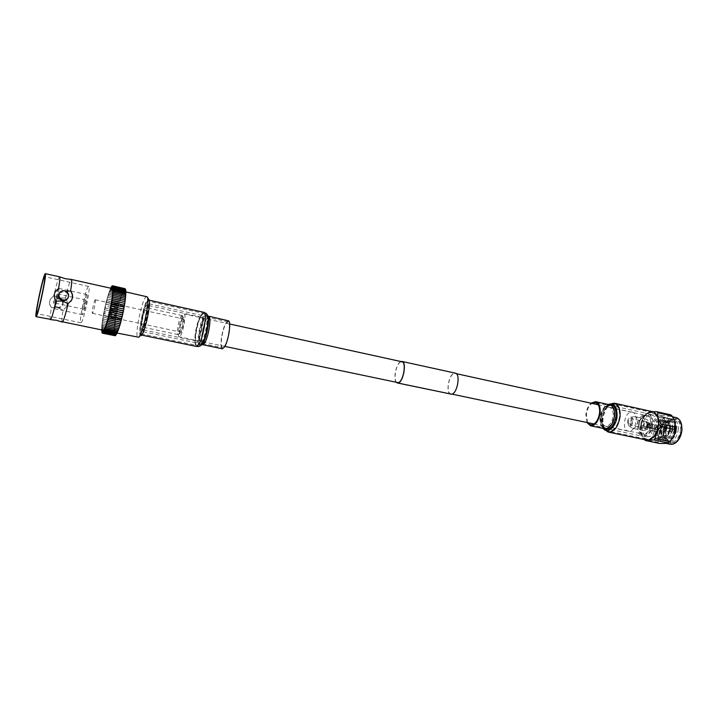 <?xml version="1.0" encoding="UTF-8"?>
<svg xmlns="http://www.w3.org/2000/svg" width="718" height="718" viewBox="0 0 718 718"><rect width="100%" height="100%" fill="white"/><g stroke="black" fill="none" stroke-linecap="round" stroke-linejoin="round"><path stroke-width="0.54" stroke-dasharray="3.59 2.69" d="M629.273 431.249L628.268 431.186C621.555 430.244 624.31 412.437 631.194 412.177L632.334 412.24C639.065 413.155 636.166 431.222 629.273 431.249M179.617 336.715L179.204 336.805C176.547 336.814 180.694 315.624 183.628 314.143L184.095 314.017C186.788 313.928 182.525 335.557 179.617 336.715M454.35 373.441L455.257 373.441C460.606 374.006 457.204 393.482 451.667 393.904L450.868 393.904C445.537 393.293 448.813 374.141 454.35 373.441M396.453 382.461C392.737 379.517 396.345 362.698 400.94 361.531M450.805 394.191C445.322 393.572 448.687 373.872 454.386 373.145L455.32 373.145M451.945 394.128L397.431 382.667C392.575 382.173 396.013 362.617 401.093 361.773M59.208 308.148L63.067 310.14L57.548 307.6L51.454 307.69C50.179 315.139 49.829 319.124 50.404 319.627L50.44 319.627M59.585 276.825L59.163 277.202C57.871 279.643 56.112 285.746 53.895 295.484L59.468 297.979L65.473 297.979C67.698 288.286 69.511 282.228 70.903 279.814L71.324 279.446M63.184 290.763L65.903 291.284M180.236 333.251L180.2 333.278C177.911 334.785 180.81 318.711 183.018 317.58L183.557 317.643C184.984 318.909 182.094 332.506 180.236 333.251M181.69 315.633C179.249 316.862 175.775 334.606 177.983 334.597L178.324 334.516C180.55 333.637 184.041 317.212 182.327 315.705L181.69 315.633M182.785 318.918L183.045 318.846C184.589 318.81 182.148 331.204 180.469 331.913L180.227 331.967C178.692 331.985 181.098 319.734 182.785 318.918M95.108 299.873L95.279 299.783C96.248 299.603 93.636 312.393 92.532 313.263L92.371 313.335C91.419 313.488 93.995 300.851 95.108 299.873M142.765 327.013L142.469 327.103C140.593 327.193 144.165 309.225 146.284 307.905L146.607 307.789C148.509 307.636 144.848 325.927 142.765 327.013M141.105 335.593L141.033 335.638C136.77 338.366 143.564 302.368 147.836 299.46L148.805 299.424M146.777 296.579L146.05 296.866C141.599 299.918 134.131 337.514 138.018 337.388M103.374 315.292L115.607 318.056L103.347 315.31L103.679 313.622L115.939 316.234L120.687 296.902L123.352 290.26L125.013 288.573M103.069 317.087L115.311 319.842L103.024 317.123L103.347 315.453M102.728 318.891L115.068 321.422L102.728 318.891L103.042 317.248M102.468 320.605L114.763 323.19L102.468 320.605L102.764 318.98L115.068 321.422M102.243 322.247L114.539 324.823L102.243 322.247L102.521 320.659L114.835 323.1M102.046 323.809L114.359 326.385L102.046 323.809L102.306 322.265L114.638 324.698M101.884 325.29L114.216 327.857L101.884 325.29L102.135 323.782L114.467 326.223M101.759 326.663L114.108 329.23L101.759 326.663L101.992 325.2L114.341 327.65M101.678 327.929L114.036 330.486L101.678 327.929L101.884 326.519L114.252 328.97M101.624 329.068L114.009 331.635L101.624 329.068L101.821 327.722L114.198 330.181M101.615 330.092L114.018 332.649L114.207 332.228L101.803 329.661L101.615 330.092L101.794 328.799L114.18 331.267M101.857 330.486L114.279 333.053L114.063 333.538L114.207 332.228M101.938 331.16L114.386 333.726L114.153 334.283L114.279 333.053M102.064 331.689L114.53 334.256L114.279 334.884L114.386 333.726M114.709 334.633L102.243 332.093L114.709 334.633L114.44 335.333L114.53 334.256M102.423 332.281L114.934 334.857L114.647 335.629L114.727 334.66M115.14 335.719L115.212 334.911L102.683 332.335L115.185 334.92L114.952 335.692M102.952 332.237L115.472 334.821L115.293 335.521M103.248 331.976L115.795 334.561L115.652 335.18M103.58 331.554L116.145 334.148L116.029 334.678M103.948 330.971L116.522 333.574L116.433 334.023M104.334 330.235L116.863 333.224M104.747 329.356L117.303 332.272M105.178 328.323L117.77 331.178M105.627 327.166L118.246 329.957M106.093 325.873L118.73 328.611M106.569 324.455L119.215 327.148M85.621 300.07L85.729 300.007C86.34 299.873 84.562 308.552 83.853 309.162L83.755 309.216C83.144 309.332 84.903 300.725 85.621 300.07M55.69 303.167L57.602 293.922L55.69 303.167M58.607 288.537C57.314 290.135 53.392 309.063 54.424 308.767L54.595 308.641C55.851 307.295 59.854 288.008 58.804 288.385L58.607 288.537M86.672 294.667C85.092 296.184 81.269 314.933 82.579 314.699L82.794 314.583C84.338 313.326 88.251 294.218 86.914 294.524L86.672 294.667M81.242 322.588C83.979 320.497 91.096 285.854 88.673 286.455L88.215 286.742C85.352 289.641 78.513 323.136 80.874 322.777L81.242 322.588M59.45 293.106L64.225 291.562C67.609 292.791 68.784 295.008 67.743 298.203L67.573 298.517M57.189 307.762C54.012 306.649 52.845 304.585 53.706 301.551C54.792 299.541 56.525 298.715 58.921 299.074C62.179 300.25 63.31 302.377 62.313 305.455C61.201 307.34 59.495 308.103 57.189 307.762M57.637 307.142C54.451 306.03 53.285 303.956 54.146 300.914C55.232 298.903 56.973 298.078 59.379 298.428C62.645 299.603 63.776 301.739 62.78 304.836C61.667 306.721 59.953 307.492 57.637 307.142M123.702 291.894C119.691 295.08 112.089 332.964 115.526 332.739L116.038 332.56C119.906 330.415 127.876 291.068 124.358 291.589L123.702 291.894M57.817 297.431L53.913 295.448L50.125 299.594C49.012 302.538 49.452 305.24 51.454 307.69L55.816 307.43M111.954 288.492L111.335 288.807C107.512 292.127 99.712 330.765 102.943 330.477M66.298 306.927C67.707 303.894 67.429 300.914 65.473 297.979L65.5 297.943C67.555 300.779 67.869 303.723 66.424 306.765L63.067 310.14C61.856 317.5 61.568 321.476 62.206 322.068M111.649 287.029L124.07 289.803M111.676 286.994L124.106 289.767M111.353 287.406L123.756 290.18M111.326 287.451L123.72 290.225M110.994 287.981L123.379 290.736M110.967 288.035L123.352 290.799M122.984 291.445L110.581 288.762L122.949 291.517M122.572 292.298L110.186 289.632L122.536 292.379M122.141 293.276L109.8 290.548L122.096 293.375M121.692 294.389L109.369 291.67L121.647 294.497M121.234 295.628L108.921 292.908L121.189 295.744M120.759 296.965L108.427 294.389L120.723 297.099M120.292 298.41L108.005 295.717L120.247 298.553M119.816 299.953L107.538 297.261L119.771 300.097M119.341 301.569L107.036 299.038L119.305 301.722M118.874 303.256L106.569 300.743L118.829 303.418M118.416 305.006L106.156 302.35L118.371 305.168M117.958 306.801L105.708 304.154L117.923 306.963M117.528 308.632L105.232 306.155L104.819 308.022L117.07 310.661M104.855 307.851L117.106 310.49M116.702 312.357L104.451 309.727L116.666 312.518M104.415 309.898L104.056 311.603L116.316 314.215L104.038 311.774L116.289 314.385M104.038 311.774L103.688 313.47L115.948 316.073L103.679 313.622M101.803 329.661L114.216 332.308M101.857 330.549L114.288 333.116M101.947 331.213L114.395 333.78M102.073 331.725L114.548 334.301M114.934 334.857L102.441 332.29M115.472 334.821L102.952 332.219M115.795 334.561L103.257 331.94M116.145 334.148L103.589 331.501M116.522 333.574L103.957 330.908M116.926 332.847L104.343 330.163M117.357 331.967L104.756 329.266M117.797 330.944L105.187 328.225M118.264 329.795L105.636 327.04M118.739 328.503L106.093 325.739M119.224 327.103L106.569 324.312M119.709 325.577L107.045 322.777M120.22 323.917L107.529 321.152M120.714 322.185L108.005 319.429M121.216 320.336L108.49 317.643M121.692 318.496L108.957 315.785M112.304 298.894L125.013 301.569M112.538 297.207L125.237 299.855M112.726 295.61L125.399 298.401L112.789 295.484M112.879 294.12L125.533 296.911L112.932 293.994M112.995 292.738L125.632 295.529L113.04 292.621M113.076 291.481L125.695 294.272L113.103 291.373M113.103 290.35L125.713 293.15L113.139 290.26M113.103 289.363L125.686 292.163L113.121 289.291M113.058 288.519L125.623 291.32L113.076 288.456M112.968 287.828L125.515 290.628L112.986 287.783M112.843 287.29L125.372 290.09L112.852 287.254M112.681 286.913L125.183 289.704L112.69 286.895M112.484 286.697L124.968 289.48L112.484 286.688M124.681 289.417L112.223 286.635L124.708 289.417M110.617 288.69L110.716 288.214M110.222 289.551L110.581 288.762M109.8 290.548L110.186 289.632M109.369 291.67L109.764 290.637M108.921 292.908L109.333 291.777M108.472 294.263L108.885 293.025M108.005 295.717L108.427 294.389M107.538 297.261L107.969 295.852M107.081 298.894L107.503 297.405M106.614 300.591L107.036 299.038M106.156 302.35L106.569 300.743M105.708 304.154L106.12 302.511M105.277 305.994L105.672 304.315M104.451 309.727L104.819 308.022M101.696 330.226L101.812 329.741M125.049 288.663L124.941 289.471M124.968 289.48L125.255 288.708M125.282 288.968L125.165 289.677M125.183 289.704L125.462 289.004M125.471 289.426L125.354 290.045M125.372 290.09L125.623 289.462M125.614 290.036L125.506 290.575M125.515 290.628L125.749 290.063M125.713 290.799L125.614 291.248M125.623 291.32L125.838 290.826M116.962 333.233L116.971 332.775M116.54 334.041L116.558 333.511M116.154 334.696L116.181 334.103M115.786 335.198L115.831 334.534M115.445 335.539L115.499 334.803M114.871 335.746L114.952 334.866M114.018 332.649L114.189 331.366M114.009 331.635L114.198 330.289M114.036 330.486L114.243 329.086M114.108 329.23L114.333 327.776M114.216 327.857L114.458 326.358M114.359 326.385L114.62 324.841M114.539 324.823L114.817 323.244M114.763 323.19L115.051 321.574M115.015 321.484L115.311 319.842M115.32 319.707L115.607 318.056M115.634 317.903L115.939 316.234M124.393 289.534L111.954 286.751L124.42 289.516M65.5 297.943L61.192 298.149M51.472 307.654C49.551 305.051 49.138 302.305 50.251 299.415L53.913 295.448M66.424 306.765L63.094 310.104M64.055 301.623L68.102 303.633M70.804 301.345L68.075 303.669M60.545 300.878L56.049 301.102C54.056 298.401 53.635 295.556 54.774 292.558L55.528 291.176M146.741 305.392L147.163 305.24C149.568 305.033 144.928 328.216 142.299 329.544L141.922 329.661C139.561 329.759 144.067 307.089 146.741 305.392M200.959 317.284L201.489 317.159C204.531 317.105 200.089 339.829 196.822 340.996L196.355 341.086C193.348 341.041 197.665 318.801 200.959 317.284M196.526 342.692L195.996 342.791C192.568 342.737 197.486 317.356 201.255 315.597L201.866 315.453C205.348 315.39 200.25 341.4 196.526 342.692M141.976 331.276L141.554 331.402C138.861 331.51 143.995 305.644 147.055 303.669L147.549 303.499C150.295 303.256 144.982 329.786 141.976 331.276M627.451 421.951L628.771 425.962C630.871 426.546 632.298 425.038 633.043 421.439C633.141 418.684 632.343 417.275 630.646 417.212C628.95 417.679 627.882 419.258 627.451 421.951M630.323 422.821C630.144 425.343 630.718 427.075 632.046 428.027L632.729 428.296C635.25 428.287 636.875 426.241 637.62 422.166C637.781 419.132 636.983 417.311 635.224 416.7L634.479 416.673C632.271 417.284 630.88 419.33 630.323 422.821M641.165 425.146C641.003 428.17 641.82 429.992 643.615 430.603C646.164 430.603 647.798 428.574 648.534 424.509C648.686 421.493 647.878 419.68 646.092 419.07C643.534 419.07 641.892 421.098 641.165 425.146M638.517 425.37L639.298 431.563C641.928 438.608 650.625 433.457 651.253 424.275C650.966 415.758 648.067 413.137 642.547 416.422C640.321 418.612 638.975 421.592 638.517 425.37M638.787 425.63L639.657 432.487L643.499 436.104C648.372 436.104 651.513 432.209 652.922 424.428C653.218 418.639 651.657 415.166 648.246 413.999L643.256 415.722C640.779 418.145 639.289 421.448 638.787 425.63M642.287 426.384C641.973 432.173 643.552 435.655 647.026 436.849C651.917 436.849 655.067 432.963 656.467 425.191C656.755 419.411 655.184 415.946 651.764 414.771C646.837 414.771 643.678 418.639 642.287 426.384M675.943 417.553C669.786 417.499 665.864 422.157 664.195 431.518C663.854 438.527 665.855 442.764 670.217 444.236M674.884 421.304L674.776 421.017C673.646 418.334 671.994 416.727 669.831 416.198C663.701 416.162 659.797 420.838 658.119 430.217C657.769 437.244 659.752 441.498 664.087 442.961C666.277 443.374 668.44 442.584 670.567 440.592M681.561 424.401L681.463 424.069C678.6 413.281 666.08 419.42 665.344 431.617C666.017 443.168 670.208 446.156 677.927 440.556L678.151 440.296M681.579 430.414C680.897 419.599 676.993 416.709 669.867 421.735C667.578 424.338 666.214 427.623 665.774 431.581L666.394 437.917C669.113 447.637 680.835 442.082 681.579 430.414M680.538 430.324C680.799 424.446 679.129 420.901 675.53 419.689C673.448 419.303 671.447 420.12 669.517 422.148L665.658 431.428L666.241 437.406C667.166 440.044 668.655 441.615 670.711 442.117C675.844 442.144 679.12 438.213 680.538 430.324M678.268 429.831C678.528 423.952 676.859 420.407 673.269 419.195C668.108 419.159 664.823 423.073 663.414 430.953C663.118 436.849 664.805 440.412 668.449 441.642C673.574 441.669 676.841 437.738 678.268 429.831M675.988 429.714C677.361 417.508 664.446 418.738 663.665 430.647C662.167 442.638 675.091 441.92 675.988 429.714M676.5 429.382C678.196 414.196 662.184 415.812 661.215 430.549C659.339 445.393 675.369 444.577 676.5 429.382M673.996 429.283C675.378 417.068 662.481 418.307 661.691 430.226C660.183 442.225 673.098 441.498 673.996 429.283M674.507 428.951C676.203 413.756 660.219 415.381 659.25 430.127C657.365 444.989 673.367 444.155 674.507 428.951M671.994 428.852C673.376 416.619 660.506 417.876 659.707 429.804C658.209 441.812 671.088 441.076 671.994 428.852M672.497 428.52C674.202 413.308 658.253 414.941 657.275 429.705C655.381 444.577 671.357 443.742 672.497 428.52M669.993 428.422C671.384 416.18 658.532 417.445 657.733 429.382C656.225 441.399 669.077 440.655 669.993 428.422M670.262 428.107C670.531 422.211 668.889 418.657 665.326 417.445C660.201 417.418 656.925 421.358 655.516 429.265C655.211 435.18 656.871 438.752 660.488 439.972C665.577 439.99 668.835 436.041 670.262 428.107M665.801 427.147L665.236 421.125C664.33 418.513 662.885 416.961 660.901 416.476C655.803 416.458 652.536 420.407 651.118 428.323C650.804 434.246 652.456 437.827 656.055 439.048C658.065 439.416 660.021 438.59 661.915 436.58C664.078 434.103 665.38 430.953 665.801 427.147M652.384 428.431C652.824 437.836 656.153 440.376 662.364 436.05L665.945 427.345L665.424 421.798C662.956 413.245 653.012 418.486 652.384 428.431M660.237 429.633C660.03 433.771 661.197 436.266 663.728 437.127C667.3 437.145 669.589 434.381 670.585 428.834C670.774 424.706 669.616 422.22 667.112 421.376C663.522 421.358 661.233 424.114 660.237 429.633M653.99 428.305C653.784 432.442 654.933 434.946 657.455 435.799C661.009 435.808 663.279 433.035 664.285 427.479C664.482 423.342 663.333 420.847 660.847 420.003C657.275 419.994 654.987 422.758 653.99 428.305M670.181 428.87C669.813 422.31 667.48 420.533 663.172 423.53L660.632 429.606L661.018 433.546C664.697 438.438 667.749 436.885 670.181 428.87M669.67 428.825L669.32 425.182C667.839 421.816 665.73 421.331 662.992 423.737L660.569 429.526L660.946 433.277C662.445 436.598 664.572 437.02 667.309 434.561L669.67 428.825M661.081 429.57C661.395 435.548 663.531 437.136 667.48 434.354L669.723 428.906L669.4 425.442C666.053 420.928 663.279 422.301 661.081 429.57M649.925 425.487L648.964 423.342L647.017 425.738L647.986 427.883L649.925 425.487M666.86 429.122L665.864 426.995L663.899 429.355L664.895 431.491L666.86 429.122M647.771 424.894L647.6 423.225L646.514 422.085C645.195 422.085 644.351 423.126 643.974 425.218L645.24 428.027L646.694 427.434L647.771 424.894M650.382 425.451L649.117 422.651C647.798 422.651 646.945 423.692 646.568 425.774L647.842 428.574C649.153 428.574 650.005 427.533 650.382 425.451M647.708 424.805L647.519 422.938C645.868 420.829 644.522 421.565 643.463 425.173C643.579 428.116 644.593 428.942 646.505 427.65L647.708 424.805M647.815 424.796C647.69 421.708 646.631 420.838 644.629 422.175L643.355 425.182L643.561 427.165C645.285 429.382 646.703 428.592 647.815 424.796M647.304 424.76L645.967 421.789L644.432 422.39L643.283 425.101L643.472 426.887L644.62 428.072C646.012 428.072 646.9 426.968 647.304 424.76M632.226 421.511L630.925 418.531C629.551 418.54 628.663 419.653 628.259 421.879L629.56 424.868C630.934 424.859 631.822 423.737 632.226 421.511M640.573 426.528L642.206 436.14C646.362 444.433 657.437 437.02 658.262 425.038C658.029 413.981 654.304 410.113 647.08 413.433C643.481 416.323 641.309 420.685 640.573 426.528M670.765 414.833C669.571 415.498 666.681 415.776 662.086 415.668L660.632 416.987C660.578 421.278 658.801 425.2 655.283 428.754L641.371 425.774L641.228 426.977L641.138 428.179L655.049 431.141C657.823 435.171 658.873 438.886 658.2 442.297L659.429 443.419M658.2 442.297L644.199 439.38L642.565 436.831C640.797 433.528 640.321 430.638 641.138 428.179M649.234 439.865L646.774 440.062M655.283 428.754L655.049 431.141M662.086 415.668L648.148 412.59L646.703 413.927L660.632 416.987M648.148 412.59L652.707 411.701M641.371 425.774C641.165 421.403 642.933 417.454 646.703 413.927M655.094 429.301L657.06 429.517L655.094 429.301M656.844 427.21L654.995 428L655.498 427.318L656.934 428.502L656.844 427.21M664.365 430.127L664.706 427.973L664.365 430.127M665.487 430.369L665.819 428.206L665.487 430.369M665.424 430.988L665.227 430.971C664.132 429.759 664.303 428.637 665.757 427.587L665.954 427.596C667.058 428.817 666.878 429.947 665.424 430.988M670.145 431.994L669.948 431.985C668.844 430.773 669.014 429.642 670.468 428.601L671.016 428.799L670.145 431.994M672.497 431.195L672.578 430.36L672.497 431.195M647.753 427.74L647.501 427.722C646.092 426.142 646.326 424.661 648.192 423.27L648.453 423.288C649.853 424.876 649.619 426.357 647.753 427.74M664.258 431.267L664.006 431.249C662.57 429.669 662.795 428.197 664.68 426.833L664.949 426.851C666.376 428.431 666.151 429.902 664.258 431.267M657.311 426.438L656.979 428.529L657.311 426.438M648.076 424.446L647.744 426.555L648.076 424.446M638.966 425.334C640.133 418.836 642.772 415.587 646.882 415.578C649.736 416.557 651.038 419.474 650.795 424.32C649.61 430.836 646.981 434.103 642.906 434.103C640.016 433.116 638.697 430.19 638.966 425.334M601.756 417.373C602.958 410.768 605.534 407.447 609.492 407.393C612.23 408.354 613.45 411.288 613.154 416.207C611.942 422.839 609.376 426.178 605.445 426.232C602.671 425.253 601.442 422.31 601.756 417.373M614.473 416.072C612.984 424.203 609.833 428.305 605.014 428.368C601.612 427.174 600.104 423.557 600.49 417.508C601.962 409.413 605.121 405.329 609.977 405.266C613.334 406.442 614.823 410.041 614.473 416.072M652.159 424.203C650.705 432.2 647.483 436.203 642.484 436.212C638.93 434.991 637.324 431.401 637.647 425.442C639.083 417.481 642.323 413.496 647.358 413.496C650.858 414.69 652.456 418.262 652.159 424.203M142.963 331.563C146.795 324.267 150.708 300.779 148.07 301.102L146.059 303.543C142.254 311.1 138.448 333.942 141.051 333.807L142.963 331.563M224.554 346.058C228.378 340.422 231.07 321.79 228.082 321.826L225.973 323.639C222.176 329.436 219.546 347.674 222.526 347.736L224.554 346.058M146.158 302.628C142.101 310.697 138.044 335.037 140.827 334.893L142.864 332.515C146.948 324.742 151.121 299.657 148.312 300.007L146.158 302.628M228.315 320.775L226.026 322.732C221.934 329.015 219.089 348.724 222.302 348.795M657.948 425.065C656.252 434.426 652.465 439.102 646.586 439.111C642.395 437.675 640.492 433.475 640.869 426.501C642.547 417.185 646.353 412.527 652.294 412.527C656.405 413.936 658.289 418.118 657.948 425.065M587.791 422.678L586.4 414.403C587.1 409.314 588.948 405.643 591.937 403.39M646.415 439.999C641.946 438.465 639.909 433.986 640.312 426.546C642.098 416.611 646.164 411.647 652.5 411.647M586.875 422.48L585.87 414.457C586.516 409.565 588.23 405.805 591.022 403.184M199.066 343.303C203.49 336.302 206.981 313.236 203.634 313.38L201.211 315.678C196.822 322.929 193.438 345.385 196.759 345.412L199.066 343.303M201.516 342.89C205.258 336.984 208.579 317.814 206.308 315.364C205.617 314.448 204.675 315.022 203.481 317.078C198.931 324.545 195.969 347.736 200.008 344.694L201.516 342.89M202.332 342.315C205.869 336.742 209.001 318.666 206.856 316.351C206.201 315.48 205.312 316.019 204.181 317.957C199.873 324.994 197.082 346.911 200.914 344.021L202.332 342.315M206.452 319.366C202.826 325.245 200.08 343.599 202.853 343.617L204.774 341.894C208.435 336.177 211.245 317.428 208.453 317.518L206.452 319.366M203.867 312.312L201.282 314.771C196.606 322.517 192.989 346.453 196.535 346.48M207.466 315.184L207.278 314.843C206.551 313.883 205.563 314.484 204.307 316.638C199.532 324.464 196.436 348.769 200.69 345.564L200.995 345.34M207.942 316.028L207.825 315.83C207.134 314.915 206.201 315.48 205.007 317.518C200.475 324.922 197.549 347.934 201.587 344.891L201.776 344.766M208.696 316.45L206.524 318.451C202.602 324.823 199.631 344.658 202.629 344.685M619.481 416.763C617.74 426.286 614.034 431.078 608.37 431.15C604.359 429.741 602.573 425.496 603.021 418.414C604.744 408.946 608.46 404.18 614.177 404.108C618.117 405.482 619.885 409.7 619.481 416.763M617.229 416.449C616.295 428.583 605.121 434.866 602.465 425.083L601.872 418.011C602.411 413.622 603.883 410.023 606.306 407.214C613.208 402.152 616.852 405.23 617.229 416.449M616.241 416.377C615.362 427.82 604.825 433.762 602.312 424.535L601.756 417.849C602.267 413.703 603.659 410.301 605.938 407.653C612.454 402.879 615.891 405.787 616.241 416.377M600.607 417.436C602.016 409.691 605.05 405.778 609.69 405.715C612.903 406.837 614.339 410.292 613.998 416.072C612.571 423.853 609.555 427.775 604.942 427.838C601.684 426.698 600.239 423.225 600.607 417.436M608.2 432.056C603.91 430.549 602.007 426.025 602.483 418.468C604.323 408.371 608.29 403.283 614.384 403.211M603.147 428.404L601.576 425.361L600.957 417.93C601.522 413.317 603.075 409.538 605.606 406.594L608.281 404.458M603.703 428.52L601.424 424.814L600.84 417.768C601.37 413.397 602.842 409.825 605.247 407.034L608.837 404.584M603.003 428.377L601.424 424.814C603.246 428.09 604.359 429.4 604.762 428.745C601.235 427.506 599.674 423.755 600.068 417.49C601.594 409.107 604.87 404.88 609.896 404.817C609.797 404.054 608.245 404.79 605.247 407.034L608.137 404.431M628.268 431.186L594.082 423.997M224.842 346.399L179.204 336.805M632.334 412.24L598.211 404.764M456.334 373.674L455.257 373.441M229.652 323.998L184.095 314.017M397.431 382.667L450.868 393.904M180.2 333.278L178.279 334.534M95.279 299.783L183.045 318.846M177.983 334.597L142.469 327.103M141.033 335.638L138.421 337.325M57.602 293.922L85.729 300.007M54.424 308.767L82.579 314.699M88.673 286.455L44.651 276.699M53.706 301.551L54.146 300.914M115.526 332.739L117.097 333.062M124.358 291.589L125.919 291.939M62.313 305.455L62.78 304.836M67.743 298.203L68.246 297.53M80.874 322.777L36.735 313.613M58.804 288.385L86.914 294.524M55.609 303.229L83.755 309.216M112.161 286.042L124.438 288.789M112.484 285.863L124.744 288.6M102.342 333.098L114.647 335.629M102.127 332.793L114.44 335.333M101.965 332.344L114.279 334.884M101.839 331.743L114.153 334.283M101.759 330.998L114.063 333.538M103.024 317.123L115.293 319.716M103.347 315.31L115.607 317.912M105.654 304.297L117.905 306.954M106.102 302.475L118.353 305.132M106.551 300.689L118.802 303.364M107.009 298.957L119.269 301.641M107.476 297.297L119.744 299.98M107.942 295.699L120.22 298.401M108.4 294.192L120.687 296.902M108.858 292.782L121.162 295.502M109.316 291.481L121.629 294.209M109.755 290.296L122.078 293.025M110.177 289.228L122.518 291.975M110.59 288.295L122.949 291.05M111.093 287.523L123.352 290.26M111.469 286.877L123.738 289.623M111.828 286.383L124.106 289.13M182.067 315.534L146.607 307.789M92.371 313.335L180.227 331.967M183.557 317.643L182.327 315.705M201.489 317.159L147.163 305.24M195.996 342.791L141.554 331.402M201.866 315.453L147.549 303.499M196.355 341.086L141.922 329.661M628.771 425.962L632.046 428.027M643.615 430.603L632.729 428.296M639.298 431.563L639.657 432.487M647.026 436.849L643.499 436.104M666.044 443.365L664.087 442.961M677.927 440.556L677.559 441.023M675.53 419.689L673.269 419.195M665.326 417.445L660.901 416.476M662.364 436.05L661.915 436.58M663.728 437.127L657.455 435.799M665.864 426.995L648.964 423.342M649.117 422.651L646.514 422.085M645.967 421.789L630.925 418.531M642.206 436.14L642.565 436.831M670.388 440.78L669.364 441.848M674.776 421.017L674.615 420.569M647.08 413.433L648.291 412.491M644.62 428.072L629.56 424.868M647.842 428.574L645.24 428.027M664.895 431.491L647.986 427.883M667.112 421.376L660.847 420.003M665.424 421.798L665.236 421.125M660.488 439.972L656.055 439.048M670.711 442.117L668.449 441.642M666.241 437.406L666.394 437.917M681.463 424.069L681.319 423.494M672.631 416.817L669.831 416.198M651.764 414.771L648.246 413.999M642.547 416.422L643.256 415.722M646.092 419.07L635.224 416.7M630.646 417.212L634.479 416.673M654.87 429.283L654.995 428M664.24 430.118L665.362 430.36M665.227 430.971L669.948 431.985M647.501 427.722L654.906 429.301M656.494 429.642L664.006 431.249M648.192 424.455L657.428 426.447M647.744 426.555L655.103 428.125M648.453 423.288L664.949 426.851M672.712 430.414L671.016 428.799M672.542 431.177L670.343 431.958M665.954 427.596L670.675 428.61M664.706 427.973L665.819 428.206M657.06 429.517L657.185 428.233M609.492 407.393L646.882 415.578M605.014 428.368L642.484 436.212M609.977 405.266L647.358 413.496M605.445 426.232L642.906 434.103M228.082 321.826L208.453 317.518L203.634 313.38L148.07 301.102M141.051 333.807L196.759 345.412L202.853 343.617L222.526 347.736M141.67 335.073L140.827 334.893M149.156 300.196L148.312 300.007M590.618 424.841L604.942 427.838C604.314 428.063 603.434 426.968 602.312 424.535L602.465 425.083C603.317 428.152 605.283 430.172 608.37 431.15L646.586 439.111M652.294 412.527L614.177 404.108C610.955 403.731 608.334 404.764 606.306 407.214L605.938 407.653C607.958 405.894 609.214 405.248 609.69 405.715L595.393 402.574"/><path stroke-width="1.08" d="M401.093 361.773L401.918 361.746C406.801 362.195 403.238 382.102 398.167 382.658L224.842 346.399M400.94 361.531L401.99 361.45C407.007 361.908 403.336 382.389 398.122 382.963L396.453 382.461M401.99 361.45L455.32 373.145C460.83 373.728 457.33 393.769 451.631 394.2L397.368 382.972M36.08 316.665L36.367 316.423C38.593 313.82 47.191 272.687 45.315 273.648L44.947 274.034C42.515 277.767 34.302 317.266 36.08 316.665L50.736 319.393C51.974 317.311 53.751 311.199 56.076 301.057L62.34 301.057L68.102 303.633L71.656 300.034C73.173 296.812 72.823 293.815 70.588 291.041C71.764 283.754 72.024 279.894 71.369 279.455L71.324 279.446M62.61 290.521L63.184 290.763M56.076 301.057C54.173 298.275 53.787 295.376 54.909 292.361L58.598 288.421C59.818 281.169 60.15 277.31 59.603 276.834L65.374 278.71L71.351 279.446L111.954 288.492C115.275 287.891 107.09 328.045 103.428 330.28L62.592 321.844C63.929 319.788 65.769 313.721 68.102 303.633M147.289 297.072L148.805 299.424C151.677 301.488 144.848 333.87 141.195 335.539L141.105 335.593M117.097 333.062L138.601 337.218C142.649 335.396 150.304 299.065 147.118 296.812L125.919 291.939M103.248 331.976L102.925 332.964L102.952 332.219L102.153 333.053L101.696 330.226M114.952 335.692L102.369 333.188M104.334 330.235L103.23 331.976M116.029 334.678L115.786 335.198M116.433 334.023L116.154 334.696M116.863 333.224L116.558 334.049L103.948 331.447M104.747 329.356L104.307 330.235M117.303 332.272L116.962 333.233M105.178 328.323L104.711 329.347M117.77 331.178L117.393 332.272M105.627 327.166L105.142 328.323M118.246 329.957L117.851 331.186M106.093 325.873L105.591 327.157M118.73 328.611L118.335 329.975L105.654 327.336M106.569 324.455L106.049 325.864M119.215 327.148L118.793 328.611M106.596 324.509L119.296 327.166L119.709 325.577L107 322.921L106.524 324.446M107.072 322.929L119.816 325.586L120.202 323.98L107.485 321.305L107 322.921M107.556 321.26L120.301 323.926L120.687 322.274L107.96 319.591L107.485 321.305M108.032 319.51L120.786 322.185L121.171 320.497L108.445 317.805L107.96 319.591M108.508 317.688L121.243 320.381L121.647 318.666L108.912 315.956L108.445 317.805M121.647 318.666L122.114 316.782L109.378 314.062L108.912 315.956M109.378 314.062L122.195 316.611L122.563 314.861L109.827 312.133L109.45 313.892L122.114 316.782M109.827 312.133L122.634 314.672L122.993 312.922L110.249 310.185L109.863 311.962L122.563 314.861M110.707 308.049L123.406 310.975L110.671 308.228L110.312 309.996L123.029 312.743L123.801 309.036L111.066 306.281L110.707 308.049L123.433 310.795M36.977 313.389C38.907 311.091 46.257 275.9 44.651 276.699L44.336 277.022C42.272 280.164 35.191 314.143 36.735 313.613L36.977 313.389M67.573 298.517C66.37 300.259 64.656 300.95 62.43 300.591C59.127 299.424 57.925 297.27 58.813 294.12L59.45 293.106M62.915 299.927C59.603 298.76 58.391 296.597 59.28 293.429C60.411 291.346 62.224 290.494 64.719 290.871C68.111 292.1 69.287 294.326 68.246 297.53C67.097 299.496 65.32 300.286 62.915 299.927M50.44 319.627L56.444 320.282L62.224 322.068M112.466 286.679L112.546 285.791L112.25 286.635L112.286 285.818L111.828 286.383M111.694 286.356L111.469 286.877M111.344 286.85L111.093 287.523M123.801 309.036L111.066 306.281L123.783 309.027M111.084 306.11L111.443 304.199L124.16 306.954L123.81 308.866M111.452 304.378L124.133 307.124M111.443 304.199L111.766 302.314L124.465 305.213M111.802 302.502L124.501 305.222L124.16 306.954M111.766 302.314L112.062 300.492L124.752 303.364M112.125 300.671L124.806 303.373L124.483 305.087M112.062 300.492L112.322 298.733L125.013 301.569M112.322 298.733L112.555 297.055L125.237 299.846L125.399 298.401M112.555 297.055L112.789 295.484M112.744 295.466L112.932 293.994M112.897 293.985L113.04 292.621M113.004 292.621L113.282 289.982L125.892 292.782L125.758 293.949M113.282 289.982L113.291 288.932L125.883 291.732L125.785 292.756M113.094 289.282L113.076 288.456M113.049 288.456L112.986 287.783M112.959 287.774L112.852 287.254M112.834 287.254L112.762 285.917L125.282 288.968M65.903 291.284L70.561 291.077C72.689 294.021 73.012 297.072 71.522 300.214L70.804 301.345M110.716 288.214L110.976 287.505M102.638 333.152L115.158 335.737M103.589 332.102L116.172 334.705M112.484 286.697L112.762 285.917M112.546 285.791L125.049 288.663M112.941 286.213L125.471 289.426M113.094 286.661L125.623 289.462L125.614 290.036M113.202 287.263L125.749 290.063L125.713 290.799M113.264 288.026L125.838 290.826L125.776 291.705M125.695 294.272L125.695 295.26M125.632 295.529L125.578 296.687M125.533 296.911L125.426 298.221M125.219 299.989L125.022 301.515M125.004 301.668L124.77 303.265M121.71 318.523L108.974 315.812M70.561 291.077L66.101 291.284M55.528 291.176L58.571 288.465M666.044 443.365L670.217 444.236C672.757 444.693 675.207 443.616 677.559 441.023C679.991 438.115 681.436 434.507 681.903 430.199L681.319 423.494C680.242 420.165 678.447 418.181 675.943 417.553L672.631 416.817M670.388 440.78L670.567 440.592C673.457 437.657 675.18 433.753 675.737 428.861L674.884 421.304M678.151 440.296L682.019 430.378L681.561 424.401M644.369 439.569L645.401 440.511L659.429 443.419C664.033 443.616 666.923 443.446 668.117 442.907L669.616 441.606C673.197 438.016 675.046 434.022 675.144 429.606L674.615 420.569L672.03 415.91L670.765 414.833L656.71 411.71L657.957 412.796C657.024 416.099 658.11 419.859 661.215 424.096L675.378 427.165M668.117 442.907L653.981 439.954L649.234 439.865M646.774 440.062L645.401 440.511M653.981 439.954L655.462 438.644L669.616 441.606M675.144 429.606L660.973 426.555C657.114 430.181 655.274 434.21 655.462 438.644M660.973 426.555L661.215 424.096M672.03 415.91L657.957 412.796M652.707 411.701L656.71 411.71M208.696 316.45C211.711 316.351 208.669 336.652 204.702 342.827L202.629 344.685L222.302 348.795L224.492 346.982C228.638 340.897 231.555 320.722 228.315 320.775L207.942 316.028M591.937 403.39L595.393 402.574C598.552 403.687 599.952 407.151 599.584 412.958C598.148 420.793 595.159 424.751 590.618 424.841L587.791 422.678M652.5 411.647C656.88 413.146 658.891 417.607 658.532 425.02C656.728 435 652.689 439.999 646.415 439.999L608.2 432.056C614.231 431.976 618.18 426.869 620.038 416.709C620.478 409.179 618.593 404.674 614.384 403.211L652.5 411.647M591.022 403.184L595.608 401.667C599.018 402.87 600.526 406.621 600.14 412.904C598.579 421.376 595.348 425.657 590.438 425.747L586.875 422.48M203.867 312.312C205.895 313.129 207.035 313.972 207.278 314.843C209.665 317.419 206.183 337.505 202.261 343.68L200.69 345.564C200.107 346.264 198.724 346.57 196.535 346.48L198.994 344.245C203.715 336.778 207.439 312.151 203.867 312.312L149.156 300.196M200.995 345.34L203.077 343.105C206.802 337.263 210.087 318.28 207.825 315.83L207.466 315.184M608.281 404.458C614.24 402.708 617.166 406.648 617.04 416.287C616.206 426.833 607.338 434.381 603.147 428.404M608.837 404.584C613.89 404.028 616.295 407.905 616.053 416.216C613.675 426.986 609.555 431.087 603.703 428.52M595.608 401.667L609.896 404.817C613.369 406.029 614.922 409.763 614.554 416.009C613.01 424.437 609.744 428.682 604.762 428.745L590.438 425.747M594.082 423.997L451.945 394.128M598.211 404.764L456.334 373.674M401.918 361.746L229.652 323.998M58.813 294.12L59.28 293.429M45.315 273.648L59.585 276.825M113.229 291.167L125.856 293.967M113.139 292.477L125.785 295.277M113.004 293.913L125.668 296.705M112.834 295.448L125.506 298.239M112.618 297.081L125.309 299.873M112.376 298.805L125.076 301.587M112.098 300.6L124.806 303.373M111.784 302.449L124.501 305.222M111.434 304.351L124.16 307.116M106.12 325.981L118.811 328.629M105.196 328.575L117.869 331.195M104.765 329.67L117.411 332.29M104.343 330.639L116.98 333.242M103.221 332.622L115.804 335.207M102.907 332.972L115.463 335.557M196.535 346.48L141.67 335.073M202.629 344.685L201.776 344.766M608.137 404.431L614.384 403.211M603.003 428.377L608.2 432.056"/></g></svg>
